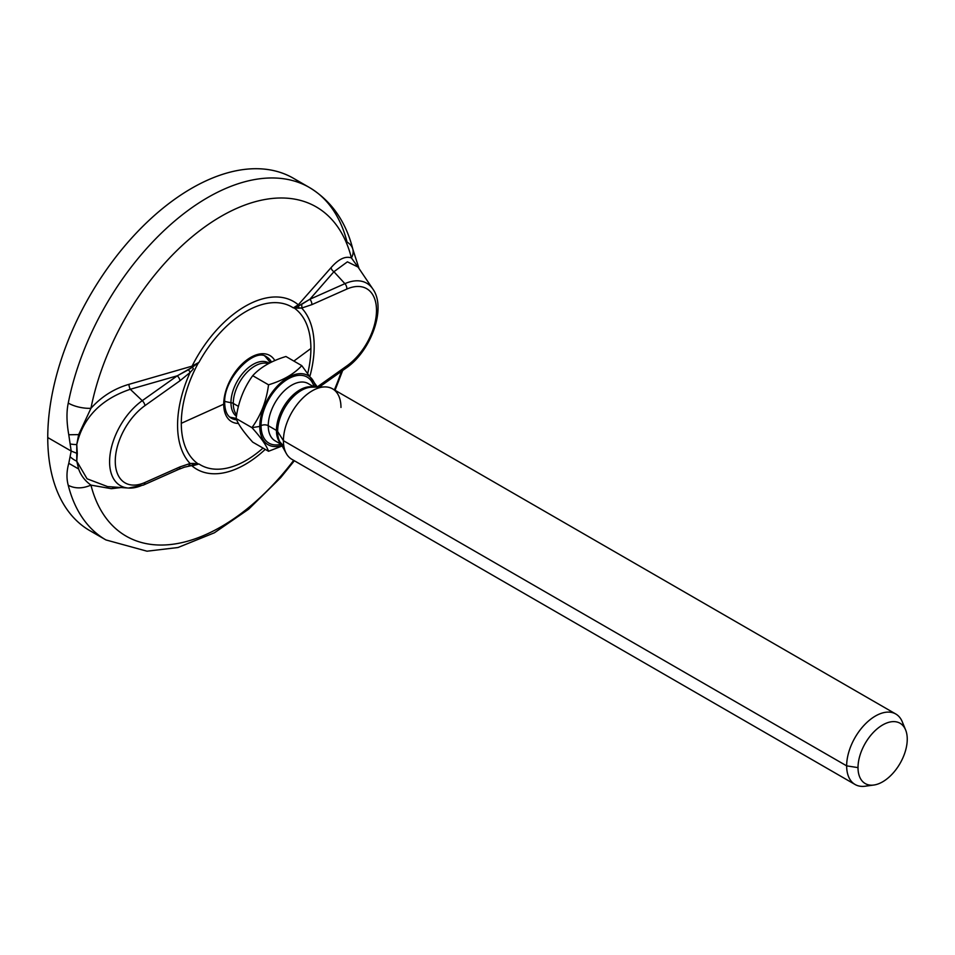 <?xml version="1.0" encoding="UTF-8"?>
<svg xmlns="http://www.w3.org/2000/svg" width="955" height="955" viewBox="0 0 955 955"><rect width="100%" height="100%" fill="white"/><g stroke="black" fill="none" stroke-linecap="round" stroke-linejoin="round"><path stroke-width="1.43" d="M98.222 534.764A203.475 117.477 -60 0 1 47.75 437.533A203.475 117.477 -60 0 1 141.853 227.326A203.475 117.477 -60 0 1 301.064 183.42M294.355 460.764L280.663 477.679L248.694 509.158L214.421 532.783L177.964 547.525L147.022 551.202L105.921 539.933A203.475 117.477 -60 0 1 68.247 485.295A203.475 117.477 120 0 0 105.921 539.933L89.889 530.682A203.475 117.477 -60 0 1 47.75 437.533L71.183 451.058L68.784 463.318C66.575 471.233 66.396 478.551 68.247 485.295C75.051 488.769 82.619 488.709 90.952 485.116C85.019 480.843 80.912 475.459 78.632 468.989L76.77 461.205L76.77 444.553L78.656 434.609L90.952 408.298A190.093 109.753 -60 0 1 221.178 216.308A190.093 109.753 -60 0 1 351.416 257.922A20.353 14.289 165.8 0 0 352.849 249.267A20.353 14.289 165.8 0 0 347.071 242.116A203.475 117.477 120 0 0 309.396 187.49A203.475 117.477 120 0 0 169.608 225.464A203.475 117.477 120 0 0 68.259 403.082C66.396 411.808 66.575 422.361 68.772 434.752L71.183 451.058L47.75 437.533A203.475 117.477 -60 0 1 136.565 232.757A203.475 117.477 -60 0 1 293.376 178.239L309.396 187.49C331.397 200.86 345.877 221.453 352.849 249.267A20.353 14.289 165.8 0 1 351.416 257.922A190.093 109.753 120 0 0 221.178 216.308A190.093 109.753 120 0 0 90.952 408.298C101.505 396.6 114.17 388.613 128.925 384.352A5.085 1.886 -105.3 0 0 130.274 389.282L142.259 400.67A52.119 30.094 120 0 0 110.314 452.992A52.119 30.094 120 0 0 128.436 488.053A52.119 30.094 120 0 0 142.259 485.224A5.085 3.247 -114 0 0 143.417 485.056A5.085 3.247 -114 0 0 144.945 482.49L179.97 466.9L190.093 463.509L198.174 463.939A91.644 52.907 -60 0 1 181.295 423.316L223.721 404.18A38.212 22.061 120 0 0 238.44 423.459A38.212 22.061 -60 0 1 223.721 404.18A2.543 1.468 0 0 0 224.7 403.022A2.543 1.468 0 0 0 223.948 401.983M344.898 368.236A5.085 2.579 -125.4 0 0 346.164 368.009A5.085 2.579 -125.4 0 0 346.82 365.932A47.368 27.349 120 0 0 376.497 310.375A47.368 27.349 120 0 0 346.82 289.079A5.085 3.247 -114 0 0 344.898 283.671L333.916 271.709L309.874 299.261L344.898 283.671A5.085 3.247 66 0 1 346.82 289.079L311.796 304.669A5.085 3.247 -114 0 0 309.874 299.261L301.517 304.454A5.085 3.725 79.6 0 1 301.673 308.059L311.796 304.669A5.085 3.247 -114 0 0 309.874 299.261L298.64 305.863A5.085 3.641 44.5 0 1 298.294 304.812L331.075 267.651C338.536 259.08 345.304 255.845 351.416 257.922C345.304 255.845 338.536 259.08 331.075 267.651A5.085 3.677 -139.9 0 0 333.916 271.709L309.874 299.261L344.898 283.671A52.119 30.094 -60 0 1 372.844 289.007A52.119 30.094 120 0 0 344.898 283.671L333.916 271.709L347.405 261.837L358.03 267.042L347.405 261.837L333.916 271.709A5.085 3.677 40.1 0 1 331.075 267.651L298.294 304.812A96.837 55.903 120 0 0 192.062 366.147L128.925 384.352C114.17 388.613 101.505 396.6 90.952 408.298A20.353 8.476 -168.9 0 1 68.259 403.082C66.396 411.808 66.575 422.361 68.772 434.752L71.183 451.058L68.784 463.318L78.632 468.989L76.77 461.205L87.072 478.801L107.545 486.584L87.072 478.801L76.77 461.205A20.353 15.101 -164.4 0 1 70.515 457.099A20.353 15.101 15.6 0 0 76.77 461.205L77.295 453.482L71.183 451.058L77.295 453.482L76.77 444.553C83.049 417.705 100.884 399.274 130.274 389.282C100.884 399.274 83.049 417.705 76.77 444.553A20.353 7.342 168.9 0 1 70.515 443.991A20.353 7.342 -11.1 0 0 76.77 444.553L78.656 434.609L68.772 434.752L78.656 434.609L90.952 408.298A20.353 8.476 -168.9 0 1 68.259 403.082A203.475 117.477 -60 0 1 169.608 225.464A203.475 117.477 -60 0 1 309.396 187.49M90.952 485.128A190.093 109.753 120 0 0 293.674 460.37A190.093 109.753 -60 0 1 90.952 485.128L111.377 488.685L121.082 487.539L111.377 488.685L90.952 485.116C85.019 480.843 80.912 475.459 78.632 468.989L68.784 463.318C66.575 471.233 66.396 478.551 68.247 485.295C75.051 488.769 82.619 488.709 90.952 485.116M334.369 389.879A190.093 109.753 120 0 0 341.472 371.34A190.093 109.753 -60 0 1 334.369 389.879M184.411 467.186L198.95 463.975A91.238 52.668 120 0 0 263.007 448.086A91.238 52.668 -60 0 1 198.95 463.975L192.062 465.945A96.837 55.903 120 0 0 265.251 449.375A96.837 55.903 -60 0 1 192.062 465.945A5.085 2.053 72.3 0 1 192.265 465.204A5.085 2.053 -107.7 0 0 192.062 465.945L198.174 463.939A91.644 52.907 -60 0 1 181.295 423.316A91.644 52.907 -60 0 1 198.174 363.21L198.95 362.351A91.238 52.668 -60 0 1 293.304 307.88L294.021 307.88A91.644 52.907 -60 0 1 310.9 348.491A91.644 52.907 -60 0 1 307.892 372.737A91.644 52.907 -60 0 0 310.9 348.491L293.865 361.074L310.9 348.491A91.644 52.907 -60 0 0 294.021 307.88L298.414 308.214A5.085 4.023 -90.9 0 0 298.64 305.863L293.304 307.88A91.238 52.668 120 0 0 198.95 362.351L192.265 367.269A5.085 1.23 42.1 0 1 193.459 368.809L190.093 372.486A96.598 55.772 120 0 0 190.093 463.509A96.598 55.772 -60 0 1 190.093 372.486L193.459 368.809A5.085 1.23 -137.9 0 0 192.265 367.269A5.085 2.017 71.7 0 1 192.062 366.147L198.95 362.351L192.265 367.269L177.284 375.804L130.274 389.282A5.085 1.886 74.7 0 1 128.925 384.352L192.062 366.147A5.085 2.017 -108.3 0 0 192.265 367.269L188.398 369.764A5.085 1.826 45.8 0 1 190.093 372.486A5.085 1.826 -134.2 0 0 188.398 369.764L177.284 375.804A5.085 2.579 54.6 0 1 179.97 380.77L190.093 372.486L179.97 380.77L144.945 405.636A47.368 27.349 120 0 0 115.269 461.193A47.368 27.349 120 0 0 144.945 482.49L179.97 466.9A5.085 3.247 66 0 1 178.442 469.478A5.085 3.247 66 0 1 177.272 469.645M116.606 487.229L111.377 488.685L116.606 487.229M351.416 257.922L358.794 268.176L351.416 257.922M231.277 418.171A35.359 20.413 120 0 0 236.625 419.782A35.359 20.413 120 0 1 231.277 418.171C227.123 415.843 224.926 410.793 224.7 403.022A2.543 1.468 180 0 1 223.721 404.18L181.295 423.316A91.644 52.907 -60 0 1 198.174 363.21L192.062 366.147A96.837 55.903 -60 0 1 298.294 304.812A5.085 3.641 -135.5 0 0 298.64 305.863A5.085 4.023 89.1 0 1 298.414 308.214L301.673 308.059L311.796 304.669L346.82 289.079A47.368 27.349 120 0 1 376.497 310.375A47.368 27.349 120 0 1 346.82 365.932L317.346 386.859L346.82 365.932A5.085 2.579 54.6 0 1 346.164 368.009C370.994 351.154 386.775 308.131 372.844 289.007L357.91 266.875M236.124 418.386L230.537 417.299A35.359 20.413 -60 0 1 229.666 417.025M224.735 401.351A36.123 20.855 0 0 0 230.967 402.664A31.217 18.026 120 0 0 236.434 416.296A31.217 18.026 120 0 1 230.967 402.664A36.123 20.855 180 0 1 224.735 401.351M264.833 356.12A35.359 20.413 -60 0 1 265.514 356.74L270.372 362.661M269.226 363.246A31.217 18.026 120 0 0 244.981 370.838A31.217 18.026 120 0 0 230.967 402.664A5.085 2.937 180 0 1 233.271 403.428A30.524 17.62 -60 0 1 245.507 373.894A30.524 17.62 -60 0 1 268.343 363.724A30.524 17.62 -60 0 0 245.507 373.894A30.524 17.62 -60 0 0 233.271 403.428A5.085 2.937 0 0 0 230.967 402.664A31.217 18.026 120 0 1 244.981 370.838A31.217 18.026 120 0 1 269.226 363.246M266.624 356.931A35.359 20.413 120 0 1 271.518 362.1A35.359 20.413 120 0 0 266.624 356.931C254.758 346.916 223.16 378.478 224.7 403.022M223.721 404.18A38.212 22.061 -60 0 1 244.468 361.861A38.212 22.061 -60 0 1 274.849 360.584A38.212 22.061 120 0 0 244.468 361.861A38.212 22.061 120 0 0 223.721 404.18M188.398 466.052L192.265 465.204A5.085 3.868 -89 0 0 193.459 463.414L190.093 463.509A5.085 3.725 79.6 0 1 188.398 466.052A5.085 3.725 -100.4 0 0 190.093 463.509L179.97 466.9A5.085 3.247 66 0 1 178.442 469.478L184.243 467.246M198.067 464.154A5.085 3.832 -87.4 0 0 198.174 463.939L193.459 463.414A5.085 3.868 91 0 1 192.265 465.204L198.174 463.939A5.085 3.832 92.6 0 1 198.067 464.154M108.178 486.632L128.436 488.053A52.119 30.094 -60 0 1 110.314 452.992A52.119 30.094 -60 0 1 142.259 400.67A5.085 2.579 54.6 0 1 144.945 405.636A47.368 27.349 120 0 0 115.269 461.193A47.368 27.349 120 0 0 144.945 482.49A5.085 3.247 66 0 1 143.417 485.056L178.442 469.478M177.284 375.804A5.085 2.579 54.6 0 1 179.97 380.77L144.945 405.636A5.085 2.579 -125.4 0 0 142.259 400.67L177.284 375.804L142.259 400.67L130.274 389.282L177.284 375.804M298.294 304.812L293.304 307.88L298.294 304.812M298.64 305.863L294.08 307.629A5.085 4.083 89.5 0 1 294.021 307.88A5.085 4.083 -90.5 0 0 294.08 307.629L301.673 308.059A5.085 3.725 -100.4 0 0 301.517 304.454L298.64 305.863M310.112 375.518A96.598 55.772 120 0 0 301.673 308.059A96.598 55.772 -60 0 1 310.112 375.518M236.673 414.888A30.524 17.62 -60 0 1 233.271 403.428L238.44 406.4L233.271 403.428A30.524 17.62 -60 0 0 236.673 414.888M236.1 418.505C238.225 424.414 243.764 432.293 252.717 442.141L268.546 451.273C266.421 445.376 260.882 437.497 251.929 427.637L259.784 426.431A39.943 23.063 120 0 0 281.892 445.496A39.943 23.063 120 0 1 259.784 426.431L251.929 427.637L236.1 418.505C238.225 424.414 243.764 432.293 252.717 442.141L268.546 451.273C266.421 445.376 260.882 437.497 251.929 427.637C260.882 415.341 266.421 401.064 268.546 384.817L252.717 375.685C243.764 387.981 238.225 402.258 236.1 418.505L251.929 427.637C260.882 415.341 266.421 401.064 268.546 384.817C283.038 380.4 294.116 374.002 301.768 365.634L317.442 387.073L301.768 365.634L285.939 356.502L301.768 365.634C294.116 374.002 283.038 380.4 268.546 384.817L252.717 375.685C243.764 387.981 238.225 402.258 236.1 418.505M282.931 445.699L268.546 451.273L282.931 445.699M315.604 387.109A39.943 23.063 120 0 0 284.948 379.481A39.943 23.063 120 0 0 259.784 426.431A39.943 23.063 120 0 1 284.948 379.481A39.943 23.063 120 0 1 315.604 387.109M285.939 356.502C271.447 360.918 260.369 367.317 252.717 375.685C260.369 367.317 271.447 360.918 285.939 356.502M261.061 425.691A38.152 22.025 -60 0 1 284.495 381.284A38.152 22.025 -60 0 1 314.088 386.978A38.152 22.025 120 0 0 284.495 381.284A38.152 22.025 120 0 0 261.061 425.691A5.085 2.937 180 0 1 268.248 425.691A33.067 19.088 -60 0 1 282.68 392.421A33.067 19.088 -60 0 1 308.167 383.564A33.067 19.088 -60 0 0 282.68 392.421A33.067 19.088 -60 0 0 268.248 425.691L276.449 430.43L268.248 425.691A5.085 2.937 0 0 0 261.061 425.691A38.152 22.025 120 0 0 281.021 444.254A38.152 22.025 -60 0 1 261.061 425.691M313.562 387.145A33.067 19.088 120 0 0 289.21 398.999A33.067 19.088 120 0 0 276.449 430.43A5.085 2.937 180 0 1 277.63 431.493A33.544 19.363 -60 0 1 311.652 387.193L324.7 386.918A40.695 23.493 120 0 0 283.42 440.685A40.695 23.493 120 0 0 286.273 453.47L279.982 442.034A33.544 19.363 -60 0 1 277.63 431.493A5.085 2.937 0 0 0 276.449 430.43A33.067 19.088 120 0 0 280.901 443.717A33.067 19.088 120 0 1 276.449 430.43A33.067 19.088 120 0 1 289.21 398.999A33.067 19.088 120 0 1 313.562 387.145M275.1 440.828A33.067 19.088 -60 0 1 268.248 425.691A33.067 19.088 -60 0 0 275.1 440.828L281.283 444.409M283.289 445.567L279.982 442.034A33.544 19.363 -60 0 1 277.63 431.493L283.42 440.685L277.63 431.493A33.544 19.363 -60 0 1 311.652 387.193M340.971 407.451A40.695 23.493 120 0 0 324.7 386.918M903.657 726.468A40.695 23.493 120 0 0 895.778 714.006A40.695 23.493 120 0 0 864.418 724.905A40.695 23.493 120 0 0 846.655 765.862L283.42 440.685A40.695 23.493 -60 0 1 301.183 399.727A40.695 23.493 -60 0 1 332.543 388.828L895.778 714.006M873.837 785.034L865.17 786.216A40.695 23.493 -60 0 1 846.655 765.862L858.008 767.617A34.822 20.103 120 0 0 873.837 785.034A34.822 20.103 120 0 0 907.25 739.194A34.822 20.103 120 0 0 882.623 724.976A34.822 20.103 120 0 0 858.008 767.617A34.822 20.103 120 0 0 882.623 781.835A34.822 20.103 120 0 0 907.25 739.194A34.822 20.103 120 0 0 905.627 729.978A34.822 20.103 120 0 0 878.158 728.02A34.822 20.103 120 0 0 858.008 767.617L846.655 765.862A40.695 23.493 -60 0 1 870.208 719.592A40.695 23.493 -60 0 1 902.32 721.873L905.627 729.978M855.083 784.497L291.848 459.307A40.695 23.493 -60 0 1 283.42 440.685L846.655 765.862A40.695 23.493 120 0 0 855.083 784.497A40.695 23.493 120 0 0 869.814 785.082M342.666 370.492L335.05 390.273M352.849 249.267L359.056 268.558M319.364 387.026L346.164 368.009M128.436 488.053L143.417 485.056M314.35 387.133L308.167 383.564"/></g></svg>

